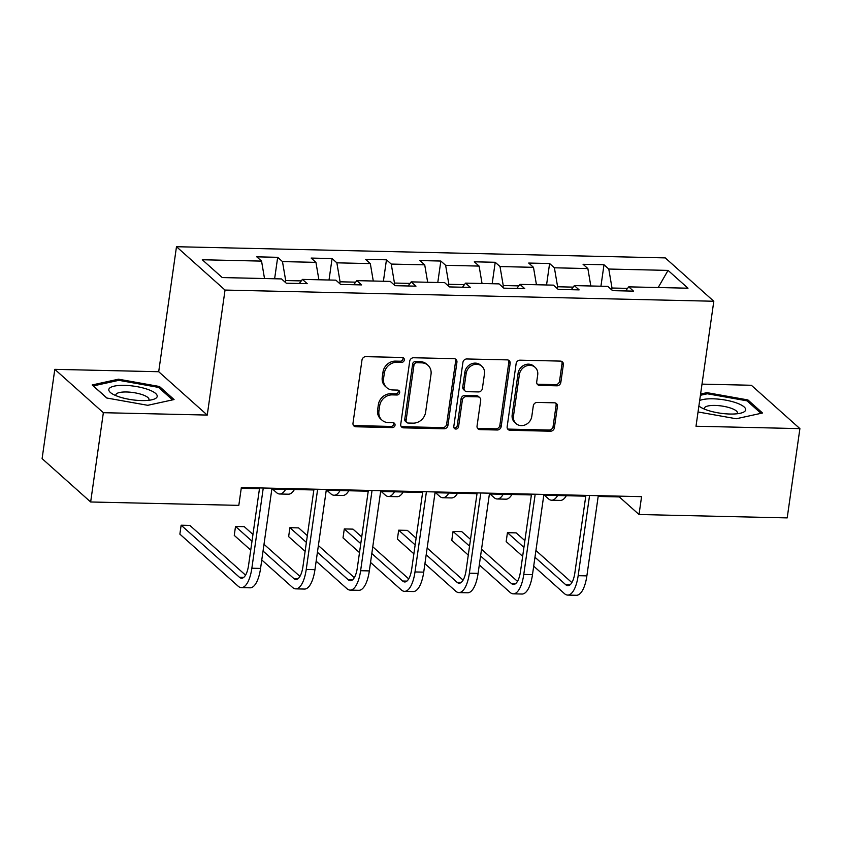 <?xml version="1.0" encoding="UTF-8"?>
<svg xmlns="http://www.w3.org/2000/svg" width="842" height="842" viewBox="0 0 842 842"><rect width="100%" height="100%" fill="white"/><g stroke="black" fill="none" stroke-linecap="round" stroke-linejoin="round"><path stroke-width="1.26" d="M404.307 359.997A2.579 2.284 131.8 0 0 402.255 357.482L365.902 356.65A3.694 3.263 131.8 0 0 361.976 360.081L352.998 423.179A3.694 3.263 131.8 0 0 355.924 426.768L392.277 427.599A2.579 2.284 131.8 0 0 394.351 423.21A2.579 2.284 131.8 0 0 392.982 422.684L388.278 422.579A11.809 10.441 131.8 0 1 382.005 420.169A11.809 10.441 131.8 0 1 378.921 411.117L379.668 405.855A11.809 10.441 131.8 0 1 392.214 394.887L396.919 394.993A2.579 2.284 131.8 0 0 398.992 390.614A2.579 2.284 131.8 0 0 397.613 390.088L392.909 389.983A11.809 10.441 131.8 0 1 386.646 387.573A11.809 10.441 131.8 0 1 383.563 378.511L384.31 373.248A11.809 10.441 131.8 0 1 396.856 362.281L401.56 362.397A2.579 2.284 131.8 0 0 404.307 359.997M386.646 387.573L385.331 386.394A11.809 10.441 131.8 0 1 382.247 377.342L382.994 372.08A11.809 10.441 131.8 0 1 395.54 361.113L400.245 361.218A2.579 2.284 131.8 0 0 402.844 357.576M353.398 425.326A3.694 3.263 131.8 0 0 354.608 425.589L390.972 426.42A2.579 2.284 131.8 0 0 393.561 422.779M382.005 420.169L380.689 419A11.809 10.441 131.8 0 1 377.605 409.938L378.353 404.686A11.809 10.441 131.8 0 1 390.898 393.719L395.603 393.824A2.579 2.284 131.8 0 0 398.203 390.172M556.92 385.815A3.694 3.263 131.8 0 0 560.835 382.384L563.361 364.681A3.694 3.263 131.8 0 0 560.435 361.102L520.061 360.176A3.694 3.263 131.8 0 0 516.135 363.607L507.158 426.705A3.694 3.263 131.8 0 0 510.084 430.283L550.457 431.209A3.694 3.263 131.8 0 0 554.383 427.789L557.425 406.402A3.694 3.263 131.8 0 0 554.499 402.813L537.217 402.423A3.694 3.263 131.8 0 0 533.302 405.844L531.786 416.453A9.872 8.725 131.8 0 1 525.524 424.726A9.872 8.725 131.8 0 1 516.062 423.61A9.872 8.725 131.8 0 1 513.483 416.032L519.398 374.49A9.872 8.725 131.8 0 1 525.661 366.217A9.872 8.725 131.8 0 1 535.123 367.344A9.872 8.725 131.8 0 1 537.701 374.911L536.712 381.836A3.694 3.263 131.8 0 0 539.638 385.415L556.92 385.815L555.604 384.647A3.694 3.263 131.8 0 0 559.53 381.215L562.046 363.512A3.694 3.263 131.8 0 0 561.646 361.365M696.008 426.241L799.9 428.62L787.196 517.904L639.025 514.515L641.572 496.654L241.359 487.507L238.812 505.368L90.652 501.979L103.356 412.696L207.248 415.074L225.035 290.069L713.806 301.247L696.008 426.241M456.932 362.249A3.694 3.263 131.8 0 0 454.017 358.671L413.632 357.745A3.694 3.263 131.8 0 0 409.717 361.176L400.739 424.273A3.694 3.263 131.8 0 0 403.655 427.852L444.039 428.778A3.694 3.263 131.8 0 0 447.955 425.347L456.932 362.249L455.627 361.081A3.694 3.263 131.8 0 0 455.227 358.934M466.847 358.966L507.221 359.881A3.694 3.263 131.8 0 1 510.147 363.47L501.169 426.568A3.694 3.263 131.8 0 1 497.243 429.999L479.961 429.599A3.694 3.263 131.8 0 1 477.046 426.02L480.687 400.424A3.694 3.263 131.8 0 0 477.761 396.845L466.3 396.582A3.694 3.263 131.8 0 0 462.374 400.003L458.585 426.652A2.579 2.284 131.8 0 1 453.796 426.536L462.921 362.386A3.694 3.263 131.8 0 1 466.847 358.966M225.035 290.069L176.483 246.717L665.254 257.894L713.806 301.247M600.935 286.217L603.998 264.767L583.074 264.293L587.863 268.566L554.394 267.798L549.605 263.525L528.692 263.051L533.481 267.324L500.011 266.556L495.222 262.283L474.309 261.809L479.098 266.083L445.628 265.314L440.84 261.041L419.926 260.557L424.715 264.841L391.246 264.072L386.457 259.799L365.533 259.315L370.322 263.599L336.863 262.83L332.074 258.557L311.151 258.073L315.939 262.357L282.48 261.588L277.681 257.315L256.768 256.831L261.557 261.104L202.29 259.757L222.235 277.565L281.502 278.923L286.291 283.196L307.214 283.67L302.425 279.397L299.31 283.491M603.998 264.767L608.787 269.04L668.053 270.398L687.998 288.206L628.732 286.859L633.521 291.132L612.597 290.648L607.808 286.375L574.339 285.606L579.138 289.89L558.214 289.406L553.426 285.133L519.956 284.364L524.745 288.648L503.832 288.164L499.043 283.891L465.573 283.123L470.362 287.406L449.449 286.922L444.66 282.649L411.191 281.881L415.98 286.164L395.066 285.68L390.278 281.407L356.808 280.639L361.597 284.912L340.673 284.438L335.884 280.165L302.425 279.397M573.192 287.133L557.614 286.775L557.351 288.638M590.821 285.985L587.863 268.566M557.614 286.775L554.394 267.798M574.339 285.606L571.234 289.711M518.809 285.891L503.232 285.533L502.969 287.396M536.438 284.743L533.481 267.324M503.232 285.533L500.011 266.556M519.956 284.364L516.851 288.469M464.426 284.649L448.849 284.291L448.575 286.154M482.045 283.501L479.098 266.083M448.849 284.291L445.628 265.314M465.573 283.123L462.468 287.217M410.033 283.396L394.456 283.049L394.193 284.912M427.662 282.259L424.715 264.841M394.456 283.049L391.246 264.072M411.191 281.881L408.086 285.975M355.65 282.154L340.073 281.807L339.81 283.659M373.28 281.017L370.322 263.599M340.073 281.807L336.863 262.83M356.808 280.639L353.693 284.733M301.268 280.912L285.691 280.554L285.427 282.417M318.897 279.776L315.939 262.357M285.691 280.554L282.48 261.588M264.514 278.534L261.557 261.104M207.248 415.074L158.696 371.722L54.804 369.343L103.356 412.696M54.804 369.343L42.1 458.627L90.652 501.979M799.9 428.62L751.348 385.268L702.007 384.131M158.696 371.722L176.483 246.717M598.178 496.454L619.344 496.938L639.025 514.515M241.244 488.297L259.462 488.707M271.871 488.992L313.856 489.96M326.254 490.233L368.238 491.202M380.637 491.486L422.621 492.444M435.019 492.728L477.004 493.686M489.402 493.97L531.386 494.928M543.795 495.212L585.779 496.17M627.574 288.374L611.997 288.017L611.734 289.88M658.191 287.532L668.053 270.398M611.997 288.017L608.787 269.04M628.732 286.859L625.617 290.953M619.459 496.148L619.344 496.938M274.629 278.765L277.681 257.315M329.022 280.007L332.074 258.557M383.405 281.249L386.457 259.799M437.787 282.491L440.84 261.041M492.17 283.733L495.222 262.283M546.553 284.975L549.605 263.525M147.739 405.307L174.073 399.55L159.454 386.499L118.501 379.195L92.167 384.962L106.787 398.013L147.739 405.307M698.039 411.959L736.213 418.758L762.536 413.001L747.917 399.939L706.964 392.646L700.597 394.045M118.322 380.437L118.501 379.195M159.233 388.015L159.454 386.499M747.707 401.466L747.917 399.939M706.796 393.888L706.964 392.646M401.129 426.41A3.694 3.263 131.8 0 0 402.35 426.683L442.724 427.61A3.694 3.263 131.8 0 0 446.649 424.179L455.627 361.081M416.706 362.744A2.579 2.284 131.8 0 0 413.959 365.133L406.076 420.526A2.579 2.284 131.8 0 0 408.117 423.031L413.085 423.147A11.809 10.441 131.8 0 0 425.631 412.18L431.02 374.322A11.809 10.441 131.8 0 0 427.936 365.26A11.809 10.441 131.8 0 0 421.663 362.849L416.706 362.744L415.39 361.565A2.579 2.284 131.8 0 0 412.643 363.965L413.959 365.133M406.749 422.505L405.434 421.337A2.579 2.284 131.8 0 1 404.76 419.358L412.643 363.965M427.936 365.26L426.62 364.091A11.809 10.441 131.8 0 0 420.347 361.681L421.663 362.849M415.39 361.565L420.347 361.681M477.446 428.157A3.694 3.263 131.8 0 0 478.656 428.431L495.938 428.82A3.694 3.263 131.8 0 0 499.853 425.399L508.831 362.292A3.694 3.263 131.8 0 0 508.442 360.155M479.719 397.592L478.414 396.424A3.694 3.263 131.8 0 0 476.446 395.666L464.984 395.403A3.694 3.263 131.8 0 0 461.069 398.834L457.269 425.473L458.585 426.652M453.943 427.789A2.579 2.284 131.8 0 0 457.269 425.473M484.466 373.869A9.872 8.725 131.8 0 0 481.887 366.302A9.872 8.725 131.8 0 0 472.425 365.175A9.872 8.725 131.8 0 0 466.152 373.448L464.079 388.088A3.694 3.263 131.8 0 0 466.994 391.677L478.456 391.93A3.694 3.263 131.8 0 0 482.382 388.509L484.466 373.869M481.887 366.302L480.572 365.123A9.872 8.725 131.8 0 0 471.11 364.007A9.872 8.725 131.8 0 0 464.847 372.28L466.152 373.448M465.037 390.92L463.721 389.751A3.694 3.263 131.8 0 1 462.763 386.92L464.847 372.28M537.112 383.984A3.694 3.263 131.8 0 0 538.322 384.247L555.604 384.647M535.123 367.344L533.807 366.165A9.872 8.725 131.8 0 0 524.345 365.049A9.872 8.725 131.8 0 0 518.083 373.322L519.398 374.49M516.062 423.61L514.746 422.431A9.872 8.725 131.8 0 1 512.168 414.864L518.083 373.322M507.558 428.852A3.694 3.263 131.8 0 0 508.768 429.115L549.142 430.041A3.694 3.263 131.8 0 0 553.068 426.61L556.109 405.223A3.694 3.263 131.8 0 0 555.709 403.086M245.559 575.149L189.85 525.408L181.135 525.208L179.872 534.133L238.191 586.221A28.196 10.536 -88.7 0 0 241.359 587.621A28.196 10.536 -88.7 0 0 251.853 568.224L263.262 488.013M241.359 587.621L250.074 587.821A28.196 10.536 -88.7 0 0 260.567 568.424L271.977 488.213M259.578 487.928L248.569 565.287A18.798 7.02 91.3 0 1 241.58 578.222A18.798 7.02 91.3 0 1 239.465 577.286L181.135 525.208M156.907 397.224A24.439 6.883 8.1 0 0 136.962 386.636A24.439 6.883 8.1 0 0 109.123 388.709A24.439 6.883 8.1 0 0 111.691 393.467A24.439 6.883 8.1 0 0 153.36 399.392A24.439 6.883 8.1 0 0 156.907 397.224M148.613 400.318A16.735 4.715 8.1 0 0 148.771 400.108A16.735 4.715 8.1 0 0 148.981 399.55A16.735 4.715 8.1 0 0 134.099 392.688A16.735 4.715 8.1 0 0 116.059 394.277A16.735 4.715 8.1 0 0 115.849 394.835A16.735 4.715 8.1 0 0 115.986 395.677M106.934 398.045L93.336 385.899L118.848 380.321L158.528 387.394L172.526 399.887M698.902 405.96A24.439 6.883 8.1 0 0 700.155 406.918A24.439 6.883 8.1 0 0 730.014 414.032A24.439 6.883 8.1 0 0 741.823 412.843A24.439 6.883 8.1 0 0 740.328 404.528A24.439 6.883 8.1 0 0 712.953 398.803A24.439 6.883 8.1 0 0 699.67 400.55M737.087 413.769A16.735 4.715 8.1 0 0 737.445 413.001A16.735 4.715 8.1 0 0 715.047 405.434A16.735 4.715 8.1 0 0 704.322 408.286A16.735 4.715 8.1 0 0 704.459 409.128M700.418 395.277L707.322 393.772L747.001 400.834L761 413.338M272.482 489.013L276.502 492.602A28.196 10.536 -88.7 0 0 279.67 494.001A28.196 10.536 -88.7 0 0 285.68 489.307M279.67 494.001L288.385 494.201A28.196 10.536 -88.7 0 0 294.395 489.507M326.864 490.255L330.885 493.844A28.196 10.536 -88.7 0 0 334.053 495.243A28.196 10.536 -88.7 0 0 340.063 490.549M334.053 495.243L342.768 495.443A28.196 10.536 -88.7 0 0 348.777 490.749M261.767 559.951L292.584 587.463A28.196 10.536 -88.7 0 0 295.752 588.863A28.196 10.536 -88.7 0 0 306.235 569.466L317.644 489.255M295.752 588.863L304.467 589.063A28.196 10.536 -88.7 0 0 314.95 569.666L326.359 489.455M313.961 489.17L302.952 566.54A18.798 7.02 91.3 0 1 295.963 579.464A18.798 7.02 91.3 0 1 293.847 578.538L263.041 551.026M299.941 576.391L263.999 544.29M252.958 534.438L244.243 526.65L235.518 526.45L234.255 535.386L250.727 550.1M252 541.164L235.518 526.45M316.15 561.193L346.967 588.705A28.196 10.536 -88.7 0 0 350.135 590.105A28.196 10.536 -88.7 0 0 360.618 570.708L372.038 490.497M350.135 590.105L358.85 590.305A28.196 10.536 -88.7 0 0 369.333 570.908L380.752 490.697M368.343 490.412L357.334 567.782A18.798 7.02 91.3 0 1 350.346 580.717A18.798 7.02 91.3 0 1 348.23 579.78L317.423 552.268M354.324 577.633L318.381 545.542M307.341 535.68L298.626 527.892L289.911 527.692L288.638 536.628L305.12 551.342M306.383 542.406L289.911 527.692M381.247 491.496L385.268 495.085A28.196 10.536 -88.7 0 0 388.436 496.496A28.196 10.536 -88.7 0 0 394.445 491.802M388.436 496.496L397.15 496.685A28.196 10.536 -88.7 0 0 403.16 491.991M435.63 492.738L439.65 496.327A28.196 10.536 -88.7 0 0 442.818 497.738A28.196 10.536 -88.7 0 0 448.828 493.044M442.818 497.738L451.544 497.938A28.196 10.536 -88.7 0 0 457.543 493.244M490.012 493.98L494.043 497.569A28.196 10.536 -88.7 0 0 497.212 498.98A28.196 10.536 -88.7 0 0 503.211 494.286M497.212 498.98L505.926 499.18A28.196 10.536 -88.7 0 0 511.925 494.486M370.543 562.435L401.35 589.947A28.196 10.536 -88.7 0 0 404.518 591.347A28.196 10.536 -88.7 0 0 415.001 571.95L426.42 491.739M404.518 591.347L413.233 591.547A28.196 10.536 -88.7 0 0 423.715 572.15L435.135 491.938M422.737 491.654L411.717 569.024A18.798 7.02 91.3 0 1 404.728 581.959A18.798 7.02 91.3 0 1 402.623 581.022L371.806 553.51M408.707 578.875L372.764 546.784M361.723 536.922L353.008 529.134L344.294 528.934L343.02 537.87L359.502 552.584M360.776 543.648L344.294 528.934M424.926 563.677L455.733 591.189A28.196 10.536 -88.7 0 0 458.901 592.6A28.196 10.536 -88.7 0 0 469.383 573.192L480.803 492.98M458.901 592.6L467.615 592.789A28.196 10.536 -88.7 0 0 478.098 573.391L489.518 493.18M477.119 492.896L466.11 570.266A18.798 7.02 91.3 0 1 459.111 583.201A18.798 7.02 91.3 0 1 457.006 582.264L426.189 554.752M463.089 580.117L427.147 548.026M416.116 538.164L407.391 530.376L398.676 530.186L397.403 539.112L413.885 553.826M415.159 544.9L398.676 530.186M479.308 564.919L510.115 592.431A28.196 10.536 -88.7 0 0 513.283 593.842A28.196 10.536 -88.7 0 0 523.777 574.433L535.186 494.222M513.283 593.842L521.998 594.042A28.196 10.536 -88.7 0 0 532.491 574.633L543.9 494.422M531.502 494.138L520.493 571.508A18.798 7.02 91.3 0 1 513.504 584.443A18.798 7.02 91.3 0 1 511.389 583.506L480.582 555.994M517.472 581.359L481.54 549.268M470.499 539.406L461.774 531.628L453.059 531.428L451.786 540.353L468.268 555.067M469.541 546.142L453.059 531.428M544.406 495.222L548.426 498.811A28.196 10.536 -88.7 0 0 551.594 500.222A28.196 10.536 -88.7 0 0 557.593 495.528M551.594 500.222L560.309 500.422A28.196 10.536 -88.7 0 0 566.319 495.728M533.691 566.161L564.498 593.673A28.196 10.536 -88.7 0 0 567.666 595.083A28.196 10.536 -88.7 0 0 578.159 575.675L589.568 495.464M567.666 595.083L576.391 595.283A28.196 10.536 -88.7 0 0 586.874 575.875L598.283 495.664M585.885 495.38L574.875 572.749A18.798 7.02 91.3 0 1 567.887 585.685A18.798 7.02 91.3 0 1 565.771 584.748L534.965 557.236M571.865 582.601L535.922 550.51M524.882 540.648L516.157 532.87L507.442 532.67L506.179 541.595L522.65 556.309M523.924 547.384L507.442 532.67M395.54 361.113L396.856 362.281M382.994 372.08L384.31 373.248M382.247 377.342L383.563 378.511M395.603 393.824L396.919 394.993M390.898 393.719L392.214 394.887M378.353 404.686L379.668 405.855M377.605 409.938L378.921 411.117M390.972 426.42L392.277 427.599M354.608 425.589L355.924 426.768M400.245 361.218L401.56 362.397M446.649 424.179L447.955 425.347M442.724 427.61L444.039 428.778M402.35 426.683L403.655 427.852M404.76 419.358L406.076 420.526M508.831 362.292L510.147 363.47M499.853 425.399L501.169 426.568M495.938 428.82L497.243 429.999M478.656 428.431L479.961 429.599M476.446 395.666L477.761 396.845M464.984 395.403L466.3 396.582M461.069 398.834L462.374 400.003M462.763 386.92L464.079 388.088M538.322 384.247L539.638 385.415M512.168 414.864L513.483 416.032M556.109 405.223L557.425 406.402M553.068 426.61L554.383 427.789M549.142 430.041L550.457 431.209M508.768 429.115L510.084 430.283M562.046 363.512L563.361 364.681M559.53 381.215L560.835 382.384M251.853 568.224L260.567 568.424M239.465 577.286L243.727 577.391M306.235 569.466L314.95 569.666M293.847 578.538L298.11 578.633M360.618 570.708L369.333 570.908M348.23 579.78L352.503 579.875M415.001 571.95L423.715 572.15M402.623 581.022L406.886 581.117M469.383 573.192L478.098 573.391M457.006 582.264L461.269 582.359M523.777 574.433L532.491 574.633M511.389 583.506L515.651 583.601M578.159 575.675L586.874 575.875M565.771 584.748L570.034 584.843"/></g></svg>

